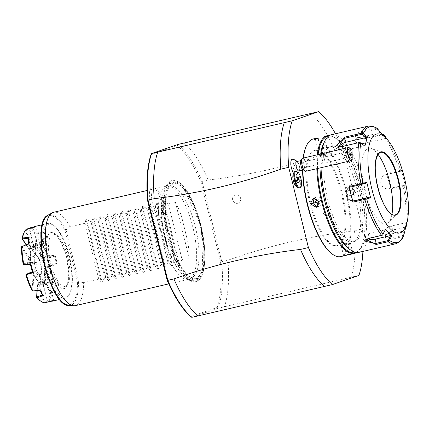 <?xml version="1.0" encoding="UTF-8"?>
<svg xmlns="http://www.w3.org/2000/svg" width="429" height="429" viewBox="0 0 429 429"><rect width="100%" height="100%" fill="white"/><g stroke="black" fill="none" stroke-linecap="round" stroke-linejoin="round"><path stroke-width="0.32" stroke-dasharray="2.15 1.61" d="M362.907 251.421A93.951 31.671 76.9 0 0 362.435 228.904L342.723 148.638A93.951 31.671 76.9 0 0 335.483 133.778M341.221 192.696A48.895 16.484 76.9 0 0 314.468 150.488A48.895 16.484 76.9 0 0 309.915 203.518A48.895 16.484 76.9 0 0 336.668 245.726A48.895 16.484 76.9 0 0 341.221 192.696M296.123 186.325A6.708 2.263 -103.1 0 0 298.166 183.097A6.708 2.263 -103.1 0 0 295.908 174.952A8.06 2.719 76.9 0 0 296.198 174.807A8.06 2.719 76.9 0 0 296.981 168.088A8.06 2.719 76.9 0 0 293.817 160.071A8.06 2.719 76.9 0 0 292.573 159.261M293.651 173.423A8.06 2.719 76.9 0 0 293.763 173.579A6.708 2.263 -103.1 0 0 293.28 174.12M342.723 148.638L334.813 150.482A93.951 31.671 76.9 0 0 310.784 113.492M358.917 275.418L351.008 277.263A93.951 31.671 76.9 0 0 354.526 230.743L362.435 228.904M184.202 142.996A93.951 31.671 -103.1 0 1 208.231 179.987C251.598 174.919 293.79 165.085 334.813 150.482M208.231 179.987L202.08 181.424L221.793 261.685L220.554 261.781A92.996 31.349 76.9 0 1 217.101 307.502L190.766 316.602M354.526 230.743C311.159 235.816 268.967 245.651 227.949 260.253L221.793 261.685A93.951 31.671 76.9 0 1 218.275 308.199L191.784 317.342M240.69 198.858A4.569 4.569 0 0 0 240.572 198.155A4.317 4.059 -109.1 0 0 234.894 195.125A4.317 4.059 -109.1 0 0 237.317 203.325A4.317 4.059 -109.1 0 0 240.572 198.155A4.569 4.569 0 0 0 239.956 196.734M331.086 211.234A4.569 4.569 0 0 0 330.974 210.532A4.317 4.059 -109.1 0 0 325.295 207.502A4.317 4.059 -109.1 0 0 327.713 215.701A4.317 4.059 -109.1 0 0 330.974 210.532A4.569 4.569 0 0 0 330.351 209.111M351.008 277.263L218.275 308.199L217.101 307.502M200.944 181.95L220.554 261.781M177.327 145.592L178.051 144.428A93.951 31.671 76.9 0 1 202.08 181.424L200.949 181.95A92.996 31.349 76.9 0 0 177.327 145.592L150.997 154.692M196.461 281.622A52.059 17.551 76.9 0 0 202.944 272.624A52.059 17.551 76.9 0 0 182.631 185.494A52.059 17.551 76.9 0 0 171.638 180.571A52.059 17.551 76.9 0 0 167.38 236.856A52.059 17.551 76.9 0 0 196.461 281.622M159.845 219.428A16.447 5.545 76.9 0 0 160.693 218.876A16.447 5.545 76.9 0 0 161.32 202.209A16.447 5.545 76.9 0 0 153.384 187.537A16.447 5.545 76.9 0 0 152 187.505A16.447 5.545 76.9 0 0 150.659 205.287A16.447 5.545 76.9 0 0 159.845 219.428M227.949 260.253A93.951 31.671 -103.1 0 1 224.431 306.767M194.745 278.249A48.434 16.329 76.9 0 0 196.235 277.954A48.434 16.329 76.9 0 0 200.713 227.778A48.434 16.329 76.9 0 0 174.63 183.644A48.434 16.329 76.9 0 0 173.144 183.939A48.434 16.329 76.9 0 0 168.661 234.116A48.434 16.329 76.9 0 0 194.745 278.249M190.026 278.035A47.147 15.894 76.9 0 0 191.479 277.745A47.147 15.894 76.9 0 0 192.374 277.343A47.147 15.894 76.9 0 0 195.715 228.378A47.147 15.894 76.9 0 0 171.069 185.934A47.147 15.894 76.9 0 0 170.447 185.934A47.147 15.894 76.9 0 0 168.999 186.224A47.147 15.894 76.9 0 0 164.634 235.071A47.147 15.894 76.9 0 0 190.026 278.035M188.969 279.14A47.935 16.163 -103.1 0 1 188.428 279.295A47.935 16.163 -103.1 0 1 162.001 237.103A47.935 16.163 -103.1 0 1 166.114 186.089A47.935 16.163 -103.1 0 1 166.661 185.929A47.935 16.163 -103.1 0 1 168.222 185.795A47.935 16.163 -103.1 0 1 193.281 228.947A47.935 16.163 -103.1 0 1 189.886 278.727A47.935 16.163 -103.1 0 1 188.969 279.14M181.515 216.254L187.918 242.31L181.515 216.254A47.935 16.163 -103.1 0 0 175.402 202.215L168.372 203.855L164.017 201.426L163.272 201.598L162.393 205.25L161.342 205.491L156.987 203.062L156.242 203.239L155.362 206.885L154.311 207.132L149.952 204.703L149.206 204.874L148.327 208.526L147.276 208.773L142.921 206.344L142.176 206.515L141.297 210.167L140.245 210.408L135.891 207.979L135.146 208.156L134.266 211.803L133.215 212.049L128.856 209.62L128.11 209.792L127.231 213.444L126.18 213.69L121.825 211.261L121.08 211.433L120.2 215.085L119.149 215.326L114.795 212.897L114.05 213.074L113.17 216.72L112.119 216.967L107.759 214.538L107.014 214.709L106.135 218.361L105.084 218.608L100.729 216.178L99.984 216.35L99.104 220.002L98.053 220.243L93.699 217.814L92.954 217.991L92.074 221.637L91.023 221.884L86.663 219.455L85.918 219.627L101.282 282.169L98.75 279.113L83.634 282.636A47.935 16.163 -103.1 0 1 75.928 305.491A47.935 16.163 -103.1 0 1 75.381 305.646M101.282 282.169L102.027 281.998L104.735 277.719L91.023 221.884M92.954 217.991L108.312 280.534L105.786 277.472L104.735 277.719M108.312 280.534L109.057 280.357L111.765 276.078L98.053 220.243M99.984 216.35L115.347 278.893L112.816 275.831L111.765 276.078M115.347 278.893L116.093 278.721L118.801 274.437L105.084 218.608M107.014 214.709L122.378 277.252L119.847 274.19L118.801 274.437M122.378 277.252L123.123 277.08L125.831 272.796L112.119 216.967M114.05 213.074L129.408 275.616L126.882 272.554L125.831 272.796M129.408 275.616L130.153 275.439L132.861 271.16L119.149 215.326M121.08 211.433L136.443 273.975L133.912 270.913L132.861 271.16M136.443 273.975L137.189 273.804L139.897 269.519L126.18 213.69M128.11 209.792L143.474 272.335L140.948 269.273L139.897 269.519M143.474 272.335L144.219 272.163L146.927 267.878L133.215 212.049M135.146 208.156L150.504 270.699L147.978 267.637L146.927 267.878M150.504 270.699L151.249 270.522L153.957 266.243L140.245 210.408M142.176 206.515L157.54 269.058L155.008 265.996L153.957 266.243M157.54 269.058L158.285 268.886L160.993 264.602L147.276 208.773M149.206 204.874L164.57 267.417L162.044 264.355L160.993 264.602M164.57 267.417L165.315 267.246L168.023 262.961L154.311 207.132M156.242 203.239L171.6 265.782L169.074 262.72L168.023 262.961M171.6 265.782L172.345 265.605L175.053 261.325L161.342 205.491M163.272 201.598L178.636 264.141L176.105 261.079L175.053 261.325M178.636 264.141L179.381 263.969L182.089 259.684L168.372 203.855M187.918 242.31A47.935 16.163 -103.1 0 1 189.119 258.043L182.089 259.684M85.918 219.627L85.039 223.278L69.916 226.802A47.935 16.163 -103.1 0 0 53.614 212.28M83.634 282.636L77.445 281.488L64.951 230.62A45.662 15.39 76.9 0 0 41.377 230.453A45.662 15.39 76.9 0 0 57.642 296.654A45.662 15.39 76.9 0 0 77.445 281.488M64.951 230.62L69.922 226.802M66.05 229.955L78.716 281.531M50.633 263.165A26.845 9.052 76.9 0 0 65.321 286.336A26.845 9.052 76.9 0 0 67.82 257.223A26.845 9.052 76.9 0 0 53.137 234.052A26.845 9.052 76.9 0 0 50.633 263.165M66.382 296.889A37.387 12.607 -103.1 0 1 45.501 264.741A37.387 12.607 -103.1 0 1 48.557 224.313A37.387 12.607 -103.1 0 1 53.941 225.579A37.387 12.607 -103.1 0 1 69.745 257.738A37.387 12.607 -103.1 0 1 69.793 293.575A37.387 12.607 -103.1 0 1 66.382 296.889M41.586 248.729A38.347 12.929 -103.1 0 1 47.447 223.584A38.347 12.929 -103.1 0 1 47.887 223.461A38.347 12.929 -103.1 0 1 52.971 224.887A38.347 12.929 -103.1 0 1 69.182 257.872A38.347 12.929 -103.1 0 1 69.23 294.626A38.347 12.929 -103.1 0 1 65.734 298.026A38.347 12.929 -103.1 0 1 65.299 298.155A38.347 12.929 -103.1 0 1 48.472 278.276M49.206 282.191L44.187 283.092A19.654 6.628 76.9 0 0 45.367 280.351L44.482 280.652A19.654 6.628 76.9 0 1 43.367 283.237L44.187 283.092A19.654 6.628 -103.1 0 1 42.578 284.255A19.654 6.628 -103.1 0 1 41.136 284.148L40.208 284.325A19.654 6.628 76.9 0 1 38.101 282.861L38.894 282.588A19.654 6.628 76.9 0 0 41.136 284.148L46.804 283.022A19.654 6.628 76.9 0 0 47.866 283.022A19.654 6.628 76.9 0 0 49.206 282.191L53.55 299.887L54.392 300.268A38.347 12.929 -103.1 0 1 53.078 300.976A38.347 12.929 -103.1 0 1 52.638 301.104M53.587 299.935A37.773 12.736 -103.1 0 1 51.148 300.777L51.641 301.217M51.148 300.777L46.804 283.022M40.208 284.325L39.881 284.625L44.198 302.214L51.153 300.718M44.198 302.214L44.503 302.756M54.392 300.268L48.091 301.517A38.347 12.929 76.9 0 0 51.914 292.664L58.735 290.213A38.347 12.929 -103.1 0 0 59.234 283.644L52.558 284.1A38.347 12.929 76.9 0 0 50.735 266.554L57.159 263.712A38.347 12.929 -103.1 0 0 55.11 255.373L48.064 255.679A38.347 12.929 76.9 0 0 41.656 239.714L47.834 237.232A38.347 12.929 -103.1 0 0 44.439 232.009L37.232 232.904A38.347 12.929 76.9 0 0 30.003 227.874L29.381 229.022A37.387 12.607 -103.1 0 1 36.267 233.81L35.253 247.238L36.031 247.646L37.076 233.794L44.074 232.829A37.773 12.736 -103.1 0 1 47.083 237.462L46 251.41A19.654 6.628 76.9 0 0 43.039 246.852L37.334 247.635A19.654 6.628 76.9 0 0 35.098 246.08A19.654 6.628 76.9 0 0 33.655 245.973A19.654 6.628 76.9 0 0 32.041 247.136A19.654 6.628 76.9 0 0 30.861 249.876A19.654 6.628 76.9 0 0 30.309 257.164A19.654 6.628 76.9 0 0 30.872 262.596L36.336 262.376A19.654 6.628 76.9 0 0 38.122 269.653L33.146 271.852A19.654 6.628 -103.1 0 1 30.872 262.596L29.542 262.671L23.74 264.677M34.148 226.818L36.224 226.298A38.347 12.929 -103.1 0 0 35.226 226.41M54.526 256.086L54.531 256.022A37.773 12.736 -103.1 0 1 56.344 263.422L50.477 265.385A19.654 6.628 76.9 0 0 48.686 258.108L54.526 256.086L47.662 256.408L41.86 258.414L43.082 258.376A19.654 6.628 -103.1 0 1 45.356 267.632L50.477 265.385M55.11 255.373L54.531 256.022M48.064 255.679L47.662 256.408M48.686 258.108L43.082 258.376A19.654 6.628 76.9 0 0 41.098 253.432A19.654 6.628 76.9 0 0 37.334 247.635L36.406 247.769A19.654 6.628 76.9 0 0 34.299 246.305L40.004 244.739A19.654 6.628 76.9 0 0 38.942 244.739A19.654 6.628 76.9 0 0 37.607 245.57L31.14 247.394A19.654 6.628 76.9 0 0 30.025 249.973L36.004 249.281A19.654 6.628 76.9 0 0 35.569 255.014L29.456 257.518A19.654 6.628 76.9 0 0 29.987 262.634M51.244 272.747L45.919 273.064A19.654 6.628 -103.1 0 1 45.367 280.351L50.81 278.48A19.654 6.628 76.9 0 0 51.244 272.747L58.467 283.816A37.773 12.736 -103.1 0 1 58.028 289.645L58.735 290.213M52.558 284.1L51.871 284.266L44.782 273.273L45.919 273.064A19.654 6.628 76.9 0 0 45.356 267.632L50.048 266.119L56.312 263.368M34.207 276.861A19.654 6.628 76.9 0 1 32.336 272.206L33.146 271.852A19.654 6.628 76.9 0 0 35.13 276.791L40.809 276.351A19.654 6.628 76.9 0 0 43.774 280.909L38.894 282.588A19.654 6.628 -103.1 0 1 35.13 276.791L33.805 277.07L32.76 290.921L39.758 290.294L40.809 276.351M33.548 246.519A19.155 6.456 -103.1 0 1 44.246 262.993A19.155 6.456 -103.1 0 1 42.68 283.703A19.155 6.456 -103.1 0 1 39.924 283.054A19.155 6.456 -103.1 0 1 31.826 266.581A19.155 6.456 -103.1 0 1 31.805 248.219A19.155 6.456 -103.1 0 1 33.548 246.519M53.55 299.887L47.399 301.104L43.082 283.521L43.367 283.237M43.774 280.909L42.685 294.862M37.2 290.535L37.757 283.151L38.101 282.861M40.036 290.283L39.731 290.294A37.773 12.736 -103.1 0 1 39.731 290.294L39.758 290.294M38.122 269.653L32.266 271.68M26.126 274.388L32.336 272.206M30.464 264.339L36.336 262.376M35.569 255.014L28.368 243.929M21.847 246.503L29.006 257.523L29.456 257.518M28.786 238.116L36.004 249.281M26.26 244.761L29.585 249.876L30.025 249.973M37.607 245.57L33.258 227.874L26.384 229.692L30.706 247.276L31.14 247.394M33.258 227.874L33.226 227.826A37.773 12.736 -103.1 0 1 35.666 226.984L40.004 244.739M35.661 227.043L29.59 228.582L33.907 246.171L34.299 246.305M43.039 246.852L44.096 232.909M36.406 247.769L36.031 247.646M42.165 258.424A19.654 6.628 76.9 0 0 40.299 253.77L46 251.41M40.299 253.77L39.983 253.727L41.028 239.875L47.056 237.468M47.539 256.274L46.852 255.92L41.227 257.861L41.86 258.414M39.983 253.727L40.75 240.717A37.387 12.607 -103.1 0 1 46.852 255.92M40.75 240.717L40.975 239.913L41.656 239.714M47.083 237.462L47.834 237.232M44.439 232.009L44.074 232.829M37.232 232.904L37.076 233.794M36.899 233.639L36.267 233.81M35.666 226.984L36.224 226.298M33.473 227.247L33.226 227.826M26.416 229.113L26.384 229.692M26.185 229.628L25.745 230.276L29.933 247.324L30.706 247.276M24.051 232.545A37.387 12.607 -103.1 0 1 25.745 230.276M39.881 284.625L39.178 284.969L43.367 302.016A37.387 12.607 -103.1 0 1 39.902 300.541M43.367 302.016L44.053 302.365M36.985 290.556L37.757 283.151M37.495 283.8A20.206 6.81 76.9 0 0 39.178 284.969M33.805 277.07L33.012 276.898L31.998 290.326M25.896 275.118L31.521 273.176L31.928 272.383M31.521 273.176A20.206 6.81 76.9 0 0 33.012 276.898M29.542 262.671L28.813 262.157L23.187 264.098M21.45 247.388L28.389 258.065L29.006 257.523M28.389 258.065A20.206 6.81 76.9 0 0 28.813 262.157M29.585 249.876L26.083 244.83M29.933 247.324A20.206 6.81 76.9 0 0 29.043 249.388M33.907 246.171L33.569 246.069L29.381 229.022M35.253 247.238A20.206 6.81 76.9 0 0 33.569 246.069M41.227 257.861A20.206 6.81 76.9 0 0 39.736 254.145M48.091 301.517L47.399 301.104M47.356 301.222L42.814 283.714L43.082 283.521M42.814 283.714A20.206 6.81 76.9 0 0 43.704 281.649L50.643 292.331A37.387 12.607 -103.1 0 1 47.002 300.761M50.643 292.331L51.271 292.154L51.914 292.664M58.028 289.645L50.81 278.48M44.482 280.652L44.203 280.92L51.362 291.94L58.012 289.564M59.234 283.644L58.467 283.816M58.446 283.832L51.936 284.293M51.871 284.266L44.782 273.273M44.246 268.125L43.935 268.881L49.56 266.94A37.387 12.607 -103.1 0 1 51.298 283.649M49.56 266.94L50 266.286L50.735 266.554M56.344 263.422L57.159 263.712M45.05 273.112A19.654 6.628 76.9 0 0 44.519 267.996M44.364 272.973A20.206 6.81 76.9 0 0 43.935 268.881M44.203 280.92L43.704 281.649M32.91 247.635A18.216 6.14 -103.1 0 1 43.082 263.299A18.216 6.14 -103.1 0 1 41.597 282.995A18.216 6.14 -103.1 0 1 38.975 282.379A18.216 6.14 -103.1 0 1 31.274 266.709A18.216 6.14 -103.1 0 1 31.253 249.249A18.216 6.14 -103.1 0 1 32.91 247.635M34.738 255.078A10.548 3.555 76.9 0 0 33.875 266.484A10.548 3.555 76.9 0 0 39.768 275.552A10.548 3.555 -103.1 0 0 40.728 274.614A10.548 3.555 -103.1 0 0 40.717 264.505A10.548 3.555 -103.1 0 0 36.256 255.437A10.548 3.555 -103.1 0 0 34.738 255.078M40.406 274.437A9.604 3.239 -103.1 0 1 35.039 266.178A9.604 3.239 -103.1 0 1 35.827 255.791A9.604 3.239 -103.1 0 1 37.205 256.113A9.604 3.239 -103.1 0 1 41.27 264.377A9.604 3.239 -103.1 0 1 41.281 273.584A9.604 3.239 -103.1 0 1 40.406 274.437M98.75 279.113L85.039 223.278M105.786 277.472L92.074 221.637M112.816 275.831L99.104 220.002M119.847 274.19L106.135 218.361M126.882 272.554L113.17 216.72M133.912 270.913L120.2 215.085M140.948 269.273L127.231 213.444M147.978 267.637L134.266 211.803M155.008 265.996L141.297 210.167M162.044 264.355L148.327 208.526M169.074 262.72L155.362 206.885M176.105 261.079L162.393 205.25M175.402 202.215L189.119 258.043M154.022 188.17A15.337 5.169 -103.1 0 1 155.314 188.197A15.337 5.169 -103.1 0 1 162.714 201.882A15.337 5.169 -103.1 0 1 162.13 217.428A15.337 5.169 -103.1 0 1 161.336 217.943A15.337 5.169 -103.1 0 1 152.767 204.756A15.337 5.169 -103.1 0 1 154.022 188.17M342.101 192.492A48.895 16.484 76.9 0 0 315.347 150.284A48.895 16.484 76.9 0 0 310.794 203.314A48.895 16.484 76.9 0 0 337.548 245.522A48.895 16.484 76.9 0 0 342.101 192.492M332.094 253.941A59.824 20.168 76.9 0 0 340.712 255.968A59.824 20.168 76.9 0 0 345.602 191.28A59.824 20.168 76.9 0 0 312.189 139.838A59.824 20.168 76.9 0 0 306.735 145.147M303.158 158.097A59.824 20.168 76.9 0 0 302.579 170.045M303.41 158.038A60.398 20.361 76.9 0 0 302.885 169.975M340.685 256.601A60.398 20.361 76.9 0 0 341.377 256.403A60.398 20.361 76.9 0 0 346.562 192.128A60.398 20.361 76.9 0 0 313.267 138.958M317.299 154.799A60.398 20.361 76.9 0 0 316.822 168.694M343.57 255.888L343.833 255.437L352.863 253.228L353.33 253.501L353.067 253.678L343.57 255.888L343.833 255.437L352.622 253.389L353.067 253.678L351.968 253.973M356.606 252.536A60.398 20.361 76.9 0 0 360.768 247.806A60.398 20.361 76.9 0 0 360.692 189.918A60.398 20.361 76.9 0 0 335.162 137.966A60.398 20.361 76.9 0 0 329.338 135.564M358 188.369L348.509 190.583L358 188.369L357.529 188.492L351.496 185.012L348.739 190.546L354.627 194.074L357.529 188.492M355.797 252.434A59.824 20.168 76.9 0 0 361.105 247.179A59.824 20.168 76.9 0 0 361.03 189.843A59.824 20.168 76.9 0 0 335.746 138.385A59.824 20.168 76.9 0 0 328.657 136.014M318.104 154.612A59.824 20.168 76.9 0 0 317.567 168.522M357.046 189.007A48.895 16.484 76.9 0 0 330.292 146.804A48.895 16.484 76.9 0 0 325.74 199.834A48.895 16.484 76.9 0 0 352.493 242.036A48.895 16.484 76.9 0 0 357.046 189.007M358.976 188.556A48.895 16.484 76.9 0 0 332.228 146.353A48.895 16.484 76.9 0 0 327.67 199.378A48.895 16.484 76.9 0 0 354.424 241.586A48.895 16.484 76.9 0 0 358.976 188.556M324.056 142.396A58.478 19.713 -103.1 0 1 329.381 137.205A58.478 19.713 -103.1 0 1 362.049 187.494A58.478 19.713 -103.1 0 1 357.266 250.729A58.478 19.713 -103.1 0 1 348.847 248.75M320.018 167.948A58.478 19.713 -103.1 0 1 320.699 154.011M331.37 134.738A60.398 20.361 -103.1 0 1 364.671 187.902A60.398 20.361 -103.1 0 1 359.481 252.182A60.398 20.361 -103.1 0 1 358.794 252.381M321.037 167.712A60.398 20.361 -103.1 0 1 321.519 153.818M368.355 126.115A60.398 20.361 -103.1 0 1 376.094 128.174L358.891 132.18L355.335 137.007L365.277 138.46L382.486 134.449A60.398 20.361 -103.1 0 1 399.308 170.49L387.376 173.273L391.221 188.916L403.147 186.138A60.398 20.361 -103.1 0 1 405.282 227.257L393.35 230.035L385.521 235.58L390.803 239.403L402.729 236.626A60.398 20.361 -103.1 0 1 396.466 243.559M406.44 226.18A59.438 20.04 76.9 0 0 404.354 185.837L403.147 186.138M405.282 227.257L406.102 226.957M406.998 223.064L407.18 221.927L406.242 222.592L405.469 227.021L406.054 227.021M405.469 227.021L392.932 229.944L385.891 234.947L385.446 237.521L390.658 238.304L403.201 235.382L403.968 230.952L388.872 234.47A7.191 3.588 -25 0 1 383.494 233.333L385.446 237.521M403.909 235.483L403.598 236.057L403.201 235.382M403.598 236.057L402.729 236.626M376.094 128.174L377.681 128.7M380.346 132.32L379.869 132.829L377.08 129.049L377.129 128.287M377.08 129.049L359.271 133.204L354.917 135.966L356.016 137.484L364.972 138.803L382.781 134.652L385.569 138.428L365.197 143.179A7.191 3.175 177 0 1 355.164 140.75A7.191 3.175 177 0 1 359.497 137.575L358.891 132.18M382.486 134.449L383.29 134.347L382.781 134.652M399.308 170.49L400.536 170.292A59.438 20.04 76.9 0 0 385.108 136.352M404.354 185.837L405.308 185.789L401.485 170.233L400.874 171.219L399.882 171.278L400.209 170.581M399.882 171.278L386.706 174.383L390.771 188.159L404.306 185.178L389.205 188.696A7.191 6.767 -109.1 0 1 380.99 183.596A7.191 6.767 -109.1 0 1 385.145 174.925A7.191 6.767 -109.1 0 1 385.778 174.742L387.339 174.201L387.376 173.273M403.914 185.677L403.308 185.237M405.308 185.789L404.306 185.178M401.485 170.233L400.536 170.292M407.18 221.927L406.815 224.035M406.242 222.592L391.146 226.115A7.191 3.588 -25 0 0 383.494 233.333M404.649 231.242L403.968 230.952M380.207 152.408A32.116 10.827 -103.1 0 0 380.148 152.429A32.116 10.827 -103.1 0 0 377.391 186.61A32.116 10.827 -103.1 0 0 395.093 214.881A32.116 10.827 -103.1 0 1 395.05 214.886A32.116 10.827 -103.1 0 1 377.343 186.615A32.116 10.827 -103.1 0 1 380.105 152.44A32.116 10.827 -103.1 0 1 380.469 152.333A32.116 10.827 -103.1 0 1 380.491 152.327M391.956 214.275A38.733 13.058 -103.1 0 1 388.486 222.351A38.733 13.058 -103.1 0 1 386.491 223.654A38.733 13.058 -103.1 0 1 364.854 190.347A38.733 13.058 -103.1 0 1 368.023 148.466A38.733 13.058 -103.1 0 1 371.283 148.541A38.733 13.058 -103.1 0 1 377.96 154.252M366.752 239.425L370.029 237.864L382.566 234.942L384.899 229.971L369.798 233.494A7.191 3.175 -3 0 0 365.47 236.663A7.191 3.175 -3 0 0 367.814 238.846M359.893 142.433L342.063 146.723L339.151 146.879M336.518 145.227L338.476 149.415A7.191 3.588 155 0 0 343.854 150.558L364.226 145.806L364.902 146.096M338.476 149.415A7.191 3.588 155 0 1 338.883 146.831M364.226 145.806L359.877 142.567M366.162 183.221L351.061 186.738A7.191 6.767 70.9 0 0 350.429 186.926A7.191 6.767 70.9 0 0 349.673 187.242M385.381 229.461L384.899 229.971M379.869 132.829L359.497 137.575M386.701 138.562L385.569 138.428M400.874 171.219L385.778 174.742M318.618 138.159L316.06 138.706M319.332 149.389L325.354 147.962L319.192 149.48L317.642 148.799L326.689 146.632L324.276 136.792L324.56 136.325M314.511 138.819L315.063 138.835M314.961 139.076L317.38 148.917L326.684 146.643L325.354 147.962M351.448 195.174A4.794 4.51 -109.1 0 1 345.484 191.666A4.794 4.51 70.9 0 1 348.316 186.111A4.794 4.51 70.9 0 1 354.274 189.618A4.794 4.51 -109.1 0 1 351.448 195.174L354.627 194.074M352.504 190.068L346.643 191.431L352.504 190.068M342.487 244.364L348.509 242.932L342.487 244.364L341.157 245.683L350.461 243.404L341.152 245.694L343.565 255.528M350.45 243.399L348.509 242.932M314.913 198.026A4.794 4.51 70.9 0 1 316.393 197.147A4.794 4.51 70.9 0 1 322.356 200.654A4.794 4.51 -109.1 0 1 319.525 206.21L316.345 207.309M317.814 206.429A4.794 4.51 -109.1 0 0 319.525 206.21M319.02 204.515L321.198 200.89L317.052 198.783M298.857 170.914A4.794 1.614 76.9 0 0 299.533 169.991A4.794 1.614 76.9 0 0 297.694 162.108A4.794 1.614 76.9 0 0 297.651 162.055A8.628 6.966 -42.4 0 0 297.56 161.958A8.628 6.966 -42.4 0 0 293.817 160.071M295.908 174.952L298.364 172.442M299.206 188.031A8.628 2.906 76.9 0 0 300.616 182.245A8.628 2.906 76.9 0 0 297.876 173.236M294.954 171.369L293.763 173.579M296.686 161.577A4.794 1.614 -103.1 0 1 297.651 162.055M300.933 160.913A4.794 1.614 -103.1 0 1 301.426 160.473A4.794 1.614 -103.1 0 1 302.391 160.95A4.794 1.614 76.9 0 1 304.322 166.034A4.794 1.614 76.9 0 1 303.598 169.809A4.794 1.614 76.9 0 1 302.965 169.632M305.791 171.268A6.708 2.263 76.9 0 0 306.799 165.98A6.708 2.263 76.9 0 0 304.097 158.864A6.708 2.263 -103.1 0 0 302.745 158.194M349.345 147.791A6.708 2.263 -103.1 0 1 349.807 148.209A6.708 2.263 -103.1 0 1 350.97 150.027L352 149.978M351.281 160.628C348.391 160.585 348.289 157.052 350.97 150.027M349.833 156.944A2.397 0.799 99.6 0 1 350.225 154.563A2.397 0.799 99.6 0 1 351.11 153.48A2.397 0.799 99.6 0 1 351.592 154.746A2.397 0.799 99.6 0 1 351.201 157.127A2.397 0.799 99.6 0 1 350.316 158.21A2.397 0.799 99.6 0 1 349.833 156.944M345.812 152.091A2.874 0.971 -103.1 0 0 345.377 154.36A2.874 0.971 -103.1 0 0 346.535 157.411A2.874 0.971 76.9 0 0 347.115 157.695A2.874 0.971 76.9 0 0 347.233 157.641L346.562 156.392L347.12 153.705A2.874 0.971 76.9 0 0 346.503 152.515A2.874 0.971 76.9 0 0 346.391 152.381A2.874 0.971 -103.1 0 0 345.812 152.091L293.372 164.318A2.874 0.971 -103.1 0 1 293.951 164.602A2.874 0.971 -103.1 0 1 295.109 167.653A2.874 0.971 -103.1 0 1 294.675 169.922A2.874 0.971 -103.1 0 1 294.096 169.632A2.874 0.971 -103.1 0 1 292.937 166.581A2.874 0.971 -103.1 0 1 293.372 164.318M350.316 158.21L346.986 157.647L346.128 155.196A2.397 0.799 -80.4 0 0 346.241 153.839A2.397 0.799 99.6 0 0 346.058 152.858L346.782 152.88L347.12 153.705M346.058 152.858L346.128 155.196M295.452 177.831L294.53 178.153L294.664 180.727L295.72 182.985L296.637 182.668L296.509 180.094L295.452 177.831L298.091 177.22M297.168 177.536L294.53 178.153M297.292 179.907L296.509 180.094M298.311 182.277L296.637 182.668M298.353 182.373L295.72 182.985M297.302 180.116L294.664 180.727M196.659 281.065A51.555 17.38 76.9 0 0 203.083 272.152A51.555 17.38 76.9 0 0 182.969 185.854A51.555 17.38 76.9 0 0 172.077 180.979A51.555 17.38 -103.1 0 0 167.862 236.728A51.555 17.38 -103.1 0 0 196.659 281.065M196.729 279.692A50.236 16.935 -103.1 0 1 168.667 236.492A50.236 16.935 -103.1 0 1 172.774 182.175A50.236 16.935 76.9 0 1 200.836 225.37A50.236 16.935 76.9 0 1 196.729 279.692M196.428 278.48A48.992 16.517 -103.1 0 1 169.069 236.352A48.992 16.517 -103.1 0 1 173.075 183.381A48.992 16.517 76.9 0 1 200.434 225.509A48.992 16.517 76.9 0 1 196.428 278.48M65.685 229.805A46.584 15.707 76.9 0 0 47.887 215.224M68.94 305.545A46.584 15.707 76.9 0 0 78.469 281.842M48.263 263.787A28.759 9.695 76.9 0 0 64.329 288.519A28.759 9.695 76.9 0 0 66.677 257.416A28.759 9.695 76.9 0 0 50.611 232.684A28.759 9.695 76.9 0 0 48.263 263.787M86.663 219.455L102.027 281.998M93.699 217.814L109.057 280.357M100.729 216.178L116.093 278.721M107.759 214.538L123.123 277.08M114.795 212.897L130.153 275.439M121.825 211.261L137.189 273.804M128.856 209.62L144.219 272.163M135.891 207.979L151.249 270.522M142.921 206.344L158.285 268.886M149.952 204.703L165.315 267.246M156.987 203.062L172.345 265.605M164.017 201.426L179.381 263.969M393.35 230.035L392.932 229.944L391.146 226.115M390.803 239.403L388.872 234.47M365.277 138.46L364.972 138.803L365.197 143.179M391.221 188.916L390.771 188.159L389.205 188.696M369.718 238.208L370.029 237.864L369.798 233.494M341.645 146.632L342.063 146.723L343.854 150.558M349.501 187.28L351.061 186.738M324.265 136.433L324.008 136.889M202.944 272.624L201.378 227.059L182.631 185.494M192.53 280.711L197.726 278.442L201.641 272.125L203.695 262.478L203.829 248.289L200.718 227.735L196.241 212.301L191.409 200.772L181.467 186.309L175.574 182.641L172.367 182.228L167.171 184.497L163.256 190.814L161.202 200.461L161.073 214.65L164.178 235.205L168.656 250.638L173.488 262.167L183.43 276.63L189.323 280.298L192.53 280.711M171.069 185.934L168.222 185.795M192.374 277.343L189.886 278.727M166.661 185.929L147.002 190.514M65.321 286.336L66.838 284.963L68.157 281.301L68.79 273.815L66.575 257.464L61.781 243.747L57.904 237.312L55.1 234.609L53.137 234.052M59.626 299.474L65.299 298.155M42.214 224.78L47.887 223.461M42.578 284.255L47.866 283.022M33.655 245.973L38.942 244.739M38.975 282.379L39.924 283.054M31.253 249.249L31.805 248.219M37.205 256.113L36.256 255.437M41.281 273.584L40.728 274.614M53.941 225.579L52.971 224.887M69.793 293.575L69.23 294.626M188.428 279.295L168.769 283.88M155.314 188.197L153.384 187.537M162.13 217.428L160.693 218.876M314.468 150.488L315.347 150.284M335.746 138.385L335.162 137.966M361.105 247.179L360.768 247.806M330.292 146.804L332.228 146.353M352.493 242.036L354.424 241.586M385.521 235.58L385.891 234.947M355.335 137.007L356.016 137.484M382.807 152.499L371.283 148.541M397.072 213.706L388.486 222.351M366.414 239.666L367.042 239.189M338.792 146.852L339.484 146.922M348.863 187.462L350.429 186.926M365.717 241.447L365.47 236.663M354.917 135.966L355.164 140.75M386.706 174.383L385.145 174.925M320.399 149.11L325.241 147.978M348.316 186.111L351.496 185.012M350.461 243.404L352.879 253.244M342.599 244.342L347.436 243.216M316.393 197.147L313.213 198.246M336.668 245.726L337.548 245.522M296.198 174.807A8.628 8.628 0 0 0 298.412 172.506M299.27 170.817A8.628 8.628 0 0 0 299.533 169.991M297.694 162.108A8.628 8.628 0 0 0 297.093 161.481M301.131 160.537L301.426 160.473M303.308 169.873L303.598 169.809M346.525 152.708L351.11 153.48M346.782 152.88L346.503 152.515M347.115 157.695L294.675 169.922"/><path stroke-width="0.64" d="M335.483 133.778A93.951 31.671 76.9 0 0 318.693 111.647L292.219 120.796A93.951 31.671 76.9 0 0 288.701 167.315L308.419 247.576A93.951 31.671 76.9 0 0 332.443 284.572L358.917 275.418A93.951 31.671 76.9 0 0 362.907 251.421M297.093 161.481A8.628 8.628 0 0 0 292.573 159.261A8.06 2.719 76.9 0 0 290.857 164.414A8.06 2.719 76.9 0 0 293.651 173.423M298.064 187.709L296.123 186.325A6.708 2.263 -103.1 0 1 293.286 180.55A6.708 2.263 -103.1 0 1 293.28 174.12L294.407 172.018A8.628 2.906 76.9 0 0 294.417 180.287A8.628 2.906 76.9 0 0 298.064 187.709A8.628 2.906 76.9 0 0 299.206 188.031L300.086 187.827A8.628 2.906 76.9 0 0 301.448 181.574A8.628 2.906 76.9 0 0 298.364 172.442A6.237 2.102 76.9 0 1 296.82 171.959A6.237 2.102 76.9 0 1 296.144 171.026A8.628 2.906 76.9 0 0 295.302 180.121A8.628 2.906 76.9 0 0 300.086 187.827M292.219 120.796L284.309 122.64A93.951 31.671 76.9 0 0 280.791 169.16L288.701 167.315M284.309 122.64L151.576 153.582L178.051 144.428L318.693 111.647M197.957 315.921A93.951 31.671 -103.1 0 1 173.927 278.925L167.771 280.362A93.951 31.671 76.9 0 0 191.801 317.353L332.443 284.572M308.419 247.576L300.504 249.421A93.951 31.671 76.9 0 0 324.533 286.411M173.927 278.925C214.95 264.323 257.143 254.488 300.504 249.421M191.801 317.353L190.766 316.602A92.996 31.349 76.9 0 1 167.149 280.244L167.777 280.362L148.059 200.096L147.538 200.413A92.996 31.349 76.9 0 1 150.997 154.692L151.576 153.582A93.951 31.671 76.9 0 0 148.059 200.096L154.215 198.665A93.951 31.671 -103.1 0 1 157.733 152.15M280.791 169.16C239.682 183.773 197.49 193.608 154.215 198.665M167.149 280.244L147.538 200.413M168.769 283.88L75.381 305.646A47.935 16.163 -103.1 0 1 73.82 305.786A47.935 16.163 -103.1 0 1 48.761 262.634A47.935 16.163 -103.1 0 1 52.156 212.848A47.935 16.163 -103.1 0 1 53.073 212.435A47.935 16.163 -103.1 0 1 53.614 212.28L147.002 190.514M48.472 278.276A38.347 12.929 -103.1 0 1 41.586 248.729M59.626 299.474L52.638 301.104A38.347 12.929 -103.1 0 1 51.641 301.217L44.503 302.756A38.347 12.929 76.9 0 1 40.873 301.238A38.347 12.929 76.9 0 1 37.275 297.726L36.642 297.211L37.2 290.535M26.083 244.83L22.104 238.706A37.387 12.607 -103.1 0 1 24.051 232.545L24.614 231.494A38.347 12.929 76.9 0 1 26.416 229.113L33.473 227.247A38.347 12.929 -103.1 0 1 34.792 226.539A38.347 12.929 -103.1 0 1 35.226 226.41L42.214 224.78M24.614 231.494A38.347 12.929 76.9 0 0 22.592 237.966L29.129 237.301A38.347 12.929 -103.1 0 0 28.636 243.87L21.943 246.53A38.347 12.929 76.9 0 0 23.772 264.076L30.711 263.803A38.347 12.929 -103.1 0 0 32.76 272.147L26.442 274.951A38.347 12.929 76.9 0 0 32.851 290.916L40.036 290.283A38.347 12.929 -103.1 0 0 43.426 295.506L37.275 297.726M29.488 228.485L30.003 227.874L34.148 226.818M42.718 294.852L36.712 297.002M43.426 295.506L42.739 294.932A37.773 12.736 -103.1 0 1 39.736 290.31M32.288 271.67L26.126 274.388L25.896 275.118A37.387 12.607 -103.1 0 0 31.998 290.326L32.851 290.916M32.76 272.147L32.282 271.739A37.773 12.736 -103.1 0 1 30.464 264.339L30.711 263.803M21.943 246.53L21.45 247.388A37.387 12.607 -103.1 0 0 23.187 264.098L23.74 264.677L30.497 264.393M28.368 243.929L21.675 246.584M28.636 243.87L28.341 243.945A37.773 12.736 -103.1 0 1 28.786 238.116L29.129 237.301M26.26 244.761L22.426 238.856L28.802 238.197M22.104 238.706L22.592 237.966M23.547 264.564L23.772 264.076M26.442 274.951L26.008 274.581M36.642 297.211L36.985 290.556M40.873 301.238L39.902 300.541A37.387 12.607 -103.1 0 1 36.481 297.227M315.873 138.352L313.267 138.958A60.398 20.361 76.9 0 0 312.575 139.157A60.398 20.361 76.9 0 0 307.073 144.514L306.735 145.147A59.824 20.168 76.9 0 0 303.158 158.097M302.579 170.045A59.824 20.168 76.9 0 0 332.094 253.941L332.679 254.354A60.398 20.361 76.9 0 0 340.685 256.601L354.574 253.362A60.398 20.361 76.9 0 0 355.266 253.164A60.398 20.361 76.9 0 0 356.606 252.536M307.073 144.514A60.398 20.361 76.9 0 0 303.41 158.038M302.885 169.975A60.398 20.361 76.9 0 0 332.679 254.354M329.338 135.564A60.398 20.361 76.9 0 0 327.155 135.72A60.398 20.361 76.9 0 0 326.464 135.918A60.398 20.361 76.9 0 0 317.299 154.799M316.822 168.694A60.398 20.361 76.9 0 0 330.459 227.756A60.398 20.361 76.9 0 0 354.574 253.362M314.511 138.819L315.063 138.835M309.835 203.952L319.332 201.737L309.835 203.952L310.312 203.829L313.213 198.246L319.101 201.78L316.345 207.309L310.312 203.829M317.567 168.522A59.824 20.168 76.9 0 0 331.402 228.024A59.824 20.168 76.9 0 0 355.652 252.483A59.824 20.168 76.9 0 0 355.797 252.434M328.657 136.014A59.824 20.168 76.9 0 0 327.129 136.358A59.824 20.168 76.9 0 0 318.104 154.612M396.466 243.559A60.398 20.361 -103.1 0 1 395.774 243.758L358.794 252.381A60.398 20.361 -103.1 0 1 350.783 250.134L348.847 248.75A58.478 19.713 -103.1 0 1 320.018 167.948M320.699 154.011A58.478 19.713 -103.1 0 1 324.056 142.396L325.182 140.294A60.398 20.361 -103.1 0 1 330.684 134.937A60.398 20.361 -103.1 0 1 331.37 134.738L368.355 126.115A60.398 20.361 -103.1 0 0 367.664 126.314A60.398 20.361 -103.1 0 0 361.4 133.253L344.197 137.264L344.337 138.363L362.151 134.213L366.495 137.452L346.128 142.197A7.191 3.588 155 0 0 338.883 146.831M350.783 250.134A60.398 20.361 -103.1 0 1 321.037 167.712M321.519 153.818A60.398 20.361 -103.1 0 1 325.182 140.294M406.054 227.021L406.815 224.035M407.55 219.921A50.81 17.128 -103.1 0 1 400.268 232.834A50.81 17.128 -103.1 0 1 371.889 189.141A50.81 17.128 -103.1 0 1 376.04 134.202A50.81 17.128 -103.1 0 1 389.452 142.289A50.81 17.128 -103.1 0 1 407.55 219.921L403.598 236.057M403.834 235.752L399.614 241.795L395.774 243.758A60.398 20.361 -103.1 0 1 388.036 241.704L389.494 240.471L391.731 235.703L385.381 229.461L382.657 235.108L381.649 235.424A60.398 20.361 -103.1 0 1 364.822 199.388L352.895 202.166L349.05 186.524L360.982 183.741A60.398 20.361 -103.1 0 1 358.853 142.621L341.645 146.632L338.792 146.852L344.197 137.264M388.036 241.704L376.11 244.487L366.414 239.666L369.718 238.208L381.649 235.424M358.853 142.621L359.893 142.433L364.902 146.096L367.433 136.781L363.266 133.682L361.4 133.253M377.129 128.287L380.346 132.32L386.701 138.562L385.108 136.352A59.438 20.04 76.9 0 0 384.03 134.937L383.29 134.347L382.781 134.652M383.29 134.347L382.486 134.449M360.735 142.991A59.438 20.04 76.9 0 0 362.821 183.328L366.774 182.234L370.592 197.79L366.639 198.874A59.438 20.04 76.9 0 0 383.145 234.229M380.491 152.327A32.116 10.827 -103.1 0 1 382.807 152.499A32.116 10.827 -103.1 0 1 398.305 181.151A32.116 10.827 -103.1 0 1 397.072 213.706A32.116 10.827 -103.1 0 1 395.415 214.784A32.116 10.827 -103.1 0 1 395.077 214.881C383.547 218.742 366.865 162.387 380.18 152.418L380.512 152.322A32.116 10.827 -103.1 0 1 398.219 180.593A32.116 10.827 -103.1 0 1 395.458 214.773A32.116 10.827 -103.1 0 1 395.093 214.881M377.96 154.252A38.733 13.058 -103.1 0 1 391.956 214.275M391.731 235.703L390.599 235.575L388.266 240.54L388.824 241.168M388.266 240.54L375.729 243.463L365.717 241.447L366.752 239.425M364.822 199.388L366.639 198.874M370.592 197.79L369.589 197.179L365.47 198.316L365.744 198.874M365.47 198.316L352.928 201.239L348.863 187.462L366.162 183.221L366.774 182.234M362.821 183.328L362.033 183.778L362.038 184.357M362.033 183.778L360.982 183.741M339.151 146.879L336.518 145.227L344.337 138.363L346.128 142.197M362.355 133.392L362.151 134.213M367.433 136.781L366.495 137.452M369.589 197.179L354.493 200.697A7.191 6.767 70.9 0 1 346.412 196.01A7.191 6.767 70.9 0 1 349.673 187.242M390.599 235.575L375.498 239.092A7.191 3.175 -3 0 1 367.814 238.846M316.06 138.706L318.618 138.159M317.814 206.429A4.794 4.51 -109.1 0 1 313.567 202.703A4.794 4.51 70.9 0 1 314.913 198.026M317.052 198.783L315.336 202.257L319.02 204.515M301.131 160.537L296.686 161.577A4.794 1.614 -103.1 0 0 295.962 165.353A4.794 1.614 -103.1 0 0 297.892 170.436A4.794 1.614 76.9 0 0 298.857 170.914L303.308 169.873M296.144 171.026L294.954 171.369A8.628 2.906 76.9 0 0 294.407 172.018M302.059 158.81A6.708 2.263 -103.1 0 0 301.941 164.672A6.708 2.263 -103.1 0 0 304.44 170.597A6.708 2.263 76.9 0 0 304.901 171.015L302.965 169.632A4.794 1.614 76.9 0 1 302.633 169.332A4.794 1.614 -103.1 0 1 300.847 165.095A4.794 1.614 -103.1 0 1 300.933 160.913L302.059 158.81A6.708 2.263 -103.1 0 1 302.745 158.194L348.455 147.538A6.708 2.263 -103.1 0 1 349.345 147.791L351.287 149.174A4.794 1.614 76.9 0 0 349.882 152.397A4.794 1.614 76.9 0 0 352.241 158.188L352 149.978A4.794 1.614 76.9 0 0 351.287 149.174M304.901 171.015A6.708 2.263 76.9 0 0 305.791 171.268L350.89 160.752M352.241 158.188L351.281 160.628A6.708 2.263 -103.1 0 1 350.15 159.942A6.708 2.263 -103.1 0 1 347.447 152.826A6.708 2.263 -103.1 0 1 348.455 147.538M351.281 160.628L350.97 160.736M298.091 177.22L297.168 177.536L297.302 180.116L298.353 182.373L299.276 182.052L299.142 179.478L298.091 177.22M299.142 179.478L297.292 179.907M299.276 182.052L298.311 182.277M52.156 212.848L47.887 215.224A46.584 15.707 76.9 0 0 44.584 263.604A46.584 15.707 76.9 0 0 68.94 305.545L73.82 305.786M403.909 235.483A59.438 20.04 -103.1 0 1 397.758 242.278A59.438 20.04 -103.1 0 1 389.494 240.471M363.266 133.682A59.438 20.04 -103.1 0 1 369.417 126.893A59.438 20.04 -103.1 0 1 377.681 128.7M395.903 215.063A32.502 10.956 -103.1 0 1 377.751 187.114A32.502 10.956 -103.1 0 1 380.405 151.973A32.502 10.956 -103.1 0 1 398.562 179.923A32.502 10.956 -103.1 0 1 395.903 215.063M380.207 152.408A32.116 10.827 -103.1 0 1 380.512 152.322M376.11 244.487L375.498 239.092M352.895 202.166L352.928 201.239L354.493 200.697M349.05 186.524L349.501 187.28M47.887 215.224C30.019 222.592 49.657 306.832 68.94 305.545M324.544 136.331L327.155 135.72M377.391 128.41L372.099 126.062L368.355 126.115M389.452 142.289L385.108 136.352M298.412 172.506A8.628 8.628 0 0 0 299.27 170.817"/></g></svg>
